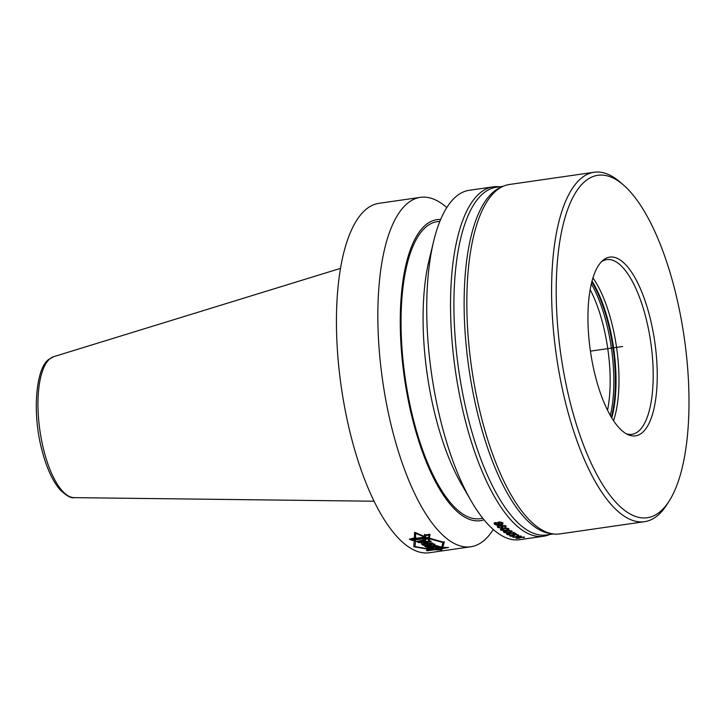 <?xml version="1.0" encoding="UTF-8"?>
<svg xmlns="http://www.w3.org/2000/svg" width="725" height="725" viewBox="0 0 725 725"><rect width="100%" height="100%" fill="white"/><g stroke="black" fill="none" stroke-linecap="round" stroke-linejoin="round"><path stroke-width="1.09" d="M613.54 420.672A88.26 31.773 81.8 0 0 592.932 277.911M601.46 261.725A88.26 31.773 81.8 0 1 606.725 259.613A88.26 31.773 81.8 0 1 649.237 333.02A88.26 31.773 81.8 0 1 638.408 431.312A88.26 31.773 -98.2 0 1 631.946 434.32A88.26 31.773 -98.2 0 1 626.3 433.786M642.105 432.789A90.299 32.507 81.8 0 0 651.249 322.77A90.299 32.507 81.8 0 0 603.091 260.212A90.299 32.507 -98.2 0 0 602.856 260.411A90.299 32.507 -98.2 0 0 590.422 351.145A90.299 32.507 -98.2 0 0 628.004 434.656A90.299 32.507 -98.2 0 0 642.105 432.789M669.184 501.02A172.985 62.277 81.8 0 1 659.977 511.805A172.985 62.277 -98.2 0 1 567.702 391.953A172.985 62.277 -98.2 0 1 585.22 181.187A172.985 62.277 81.8 0 1 623.582 185.111L620.337 182.292A176.519 63.546 81.8 0 0 594.119 172.26A176.519 63.546 81.8 0 0 581.196 178.287A176.519 63.546 -98.2 0 0 559.537 374.861A176.519 63.546 -98.2 0 0 644.561 521.674A176.519 63.546 -98.2 0 0 657.475 515.656A176.519 63.546 81.8 0 0 666.873 504.645L669.184 501.02A172.985 62.277 81.8 0 0 684.237 337.596A172.985 62.277 81.8 0 0 623.582 185.111M594.119 172.26L509.358 184.494A176.519 63.546 81.8 0 0 502.987 186.37A176.519 63.546 81.8 0 0 496.444 190.521A176.519 63.546 -98.2 0 0 473.207 378.124A176.519 63.546 -98.2 0 0 553.166 533.917A176.519 63.546 -98.2 0 0 559.8 533.917L644.561 521.674M553.166 533.917L550.03 533.482A175.64 63.229 -98.2 0 1 470.471 378.468A175.64 63.229 -98.2 0 1 493.589 191.808A175.64 63.229 81.8 0 1 500.105 187.675L502.987 186.37M503.204 186.28L496.226 187.286A175.64 63.229 81.8 0 0 483.376 193.276A175.64 63.229 -98.2 0 0 461.816 388.872A175.64 63.229 -98.2 0 0 546.414 534.95L553.393 533.944M549.659 534.488A176.519 63.546 -98.2 0 1 543.505 536.264A176.519 63.546 -98.2 0 1 458.481 389.452A176.519 63.546 -98.2 0 1 480.14 192.877A176.519 63.546 81.8 0 1 493.063 186.851A176.519 63.546 81.8 0 1 499.471 186.814M493.063 186.851L469.265 190.285A176.519 63.546 81.8 0 0 456.342 196.312A176.519 63.546 -98.2 0 0 433.686 241.108A176.519 63.546 -98.2 0 0 471.214 501.02A176.519 63.546 -98.2 0 0 519.707 539.699L543.505 536.264M520.541 536.473L517.967 536.219L513.78 537.089L518.674 537.007L520.532 536.056M511.288 531.588L508.705 530.927L504.509 531.96L507.101 532.603L510.391 532.132L511.288 531.588L511.089 530.637M508.18 529.25L505.588 528.452L501.401 529.54L502.67 530.247L506.322 530.048L508.044 529.467L507.98 528.253M498.211 526.694L499.525 526.033L501.718 526.423A176.519 63.546 81.8 0 0 502.217 526.885L500.948 527.746L498.746 527.383A176.519 63.546 81.8 0 1 498.256 526.921L498.329 525.761M502.008 523.559L501.899 523.242A176.519 63.546 -98.2 0 1 501.609 522.942L499.09 522.353L498.664 523.368A176.519 63.546 81.8 0 0 498.945 523.668L501.464 524.22L501.872 522.553A175.812 63.293 81.8 0 1 501.637 522.308M498.365 524.084L498.256 523.767A176.519 63.546 81.8 0 1 497.966 523.468L495.692 522.933L495.193 523.867A176.519 63.546 81.8 0 0 495.483 524.166L497.749 524.673L498.229 523.078A175.812 63.293 81.8 0 1 497.948 522.779L497.486 522.507M523.64 537.696A176.519 63.546 81.8 0 1 523.296 537.624L523.64 537.316A176.519 63.546 81.8 0 1 523.223 537.216L520.351 537.66A176.519 63.546 81.8 0 0 520.623 537.723L519.934 537.823A176.519 63.546 81.8 0 1 519.653 537.76L516.88 538.158A176.519 63.546 81.8 0 0 517.161 538.222L518.892 538.24A176.519 63.546 81.8 0 0 519.236 538.312L516.218 538.331A176.519 63.546 81.8 0 1 516.082 538.303L516.88 537.714L524.021 537.071A176.519 63.546 81.8 0 0 524.583 537.207L523.64 537.533M519.2 537.098L521.483 536.364L519.046 535.993L512.838 537.189L519.191 536.917M517.514 535.739A176.519 63.546 81.8 0 1 517.161 535.585L517.505 535.104A176.519 63.546 81.8 0 1 517.079 534.905L514.65 534.805L514.206 535.367A176.519 63.546 81.8 0 0 514.487 535.503L513.789 535.603A176.519 63.546 81.8 0 1 513.508 535.467L510.735 535.866A176.519 63.546 81.8 0 0 511.016 536.002L512.756 536.174A176.519 63.546 81.8 0 0 513.11 536.337L510.083 536.092A176.519 63.546 81.8 0 1 509.938 536.029L509.693 535.567L510.726 535.186L517.877 534.742A176.519 63.546 81.8 0 0 518.438 535.014L517.505 535.467M513.808 532.431L512.938 532.558A176.519 63.546 81.8 0 0 514.904 533.754L508.678 533.228L506.938 533.473L506.712 534.262A176.519 63.546 81.8 0 0 506.993 534.434L507.654 534.697L507.473 533.944L508.334 533.546L516.336 533.935A176.519 63.546 81.8 0 1 513.808 532.431A175.812 63.293 81.8 0 0 513.943 532.513M507.645 534.18A176.519 63.546 81.8 0 0 507.926 534.352L509.675 534.606A176.519 63.546 81.8 0 0 510.028 534.805L509.249 534.606M507.654 534.697L509.258 534.86M509.947 532.54L512.222 531.516L509.775 530.646L505.053 531.135L503.576 532.041L506.023 532.875L509.938 532.222M506.847 530.301L509.122 529.178L506.666 528.153L501.945 528.616L500.468 529.612L502.923 530.609L506.838 529.939M501.011 525.743L497.921 526.033L497.459 527.111A176.519 63.546 81.8 0 0 497.812 527.447L501.827 527.981L503.032 527.447L503.014 526.694A176.519 63.546 81.8 0 1 502.661 526.359L501.011 525.743L504.673 525.997A176.519 63.546 81.8 0 0 505.098 526.395L504.618 527.066A176.519 63.546 81.8 0 0 504.981 527.383L504.963 526.885M501.002 525.344L505.606 525.933A176.519 63.546 81.8 0 0 505.887 526.205L505.905 526.957L504.981 527.383M496.018 524.927L494.613 524.293A176.519 63.546 81.8 0 1 494.323 523.994L494.613 522.825L497.749 522.816L499.253 521.891L502.407 522.743A176.519 63.546 81.8 0 0 502.833 523.187L502.851 524.021L501.818 524.583L499.172 524.302L496.752 525.072L496 524.456M520.423 536.174L520.976 536.029M513.064 536.69L514.523 536.853M509.992 535.385A175.812 63.293 81.8 0 0 510.056 535.412L510.726 535.621M517.487 535.059L518.321 534.814M506.739 533.618A175.812 63.293 81.8 0 0 506.974 533.754L507.636 534.017M514.895 533.346L515.357 533.382M511.179 531.561L512.04 531.153M503.558 531.362L505.271 532.132M508.071 529.313L508.932 528.86M500.449 528.933L502.171 529.839M501.401 529.54L501.519 528.634M504.953 526.703L506.05 525.87M497.259 526.069L497.441 526.432A175.812 63.293 81.8 0 0 497.794 526.767L499.199 527.311M501.8 527.302L503.177 526.368M504.935 525.58A175.812 63.293 81.8 0 0 505.071 525.716L505.135 526.613M500.096 525.344L501.31 525.562M501.99 526.015A175.812 63.293 81.8 0 0 502.198 526.205L502.262 527.102M501.8 523.894L502.996 522.897M494.124 522.906L494.305 523.305A175.812 63.293 81.8 0 0 494.595 523.604L496 524.238M498.211 524.338L499.153 523.622M498.546 523.042L498.592 522M495.084 523.541L495.302 522.48M524.093 537.606L524.075 537.08M519.934 537.823L519.916 537.279M516.218 538.331L516.209 537.859M520.994 536.708L520.985 536.138M513.681 537.497L513.653 536.817M518.339 535.494L518.33 534.959M517.958 535.63L517.94 534.95M517.677 535.295L517.659 534.688M517.505 535.104L517.487 534.651M513.789 535.603L513.771 534.923M513.508 535.467L513.49 534.823M510.083 536.092L510.056 535.412M509.938 536.029L509.92 535.431M515.466 534.062L515.448 533.437M507.473 533.944L507.455 533.355M506.993 534.434L506.974 533.754M506.712 534.262L506.693 533.645M514.904 533.754L514.886 533.102M511.198 532.241L511.179 531.742M511.75 532.05L511.732 531.371M512.058 531.833L512.04 531.271M503.83 532.368L503.802 531.688M504.419 532.639L504.401 531.96M504.509 531.96L504.491 531.307M504.645 531.76L504.636 531.262M511.107 531.316L511.098 530.854M508.089 529.993L508.071 529.422M508.642 529.785L508.624 529.105M508.95 529.54L508.932 528.906M500.721 529.984L500.694 529.304M501.319 530.31L501.292 529.631M507.998 528.933L507.98 528.407M501.537 529.313L501.519 528.743M505.425 527.247L505.407 526.567M505.905 526.957L505.887 526.268M497.459 527.111L497.441 526.432M497.812 527.447L497.794 526.767M498.338 527.746L498.32 527.066M501.827 527.981L501.809 527.519M502.552 527.737L502.525 527.057M503.032 527.447L503.014 526.758M504.673 525.997L504.654 525.498M505.098 526.395L505.071 525.716M499.525 526.033L499.507 525.58M500.114 526.033L500.096 525.48M498.728 526.232L498.709 525.752M498.347 526.441L498.329 525.879M502.217 526.885L502.198 526.205M501.718 526.423L501.709 525.933M500.776 526.087L500.757 525.408M499.489 524.429L499.471 523.967M499.172 524.302L499.153 523.794M501.818 524.583L501.8 524.003M502.543 524.311L502.525 523.631M502.851 524.021L502.833 523.341M494.323 523.994L494.305 523.305M494.613 524.293L494.595 523.604M495.139 524.637L495.121 523.948M498.283 525.009L498.265 524.329M498.836 524.764L498.809 524.084M499.135 524.474L499.117 523.794M501.899 523.242L501.872 522.553M498.61 522.689L498.592 522.027M501.156 522.671L501.138 522.127M501.609 522.942L501.591 522.29M498.256 523.767L498.229 523.078M497.966 523.468L497.948 522.779M497.513 523.196L497.495 522.707M495.32 523.16L495.302 522.562M471.214 501.02L461.399 484.055A152.06 54.737 -98.2 0 1 429.073 260.157L433.686 241.108M482.787 518.275L480.068 518.674A150.039 54.013 -98.2 0 1 407.794 393.883A150.039 54.013 -98.2 0 1 426.209 226.789A150.039 54.013 81.8 0 1 437.184 221.669L439.912 221.279M484.001 519.789A152.06 54.737 -98.2 0 1 408.075 399.276A152.06 54.737 -98.2 0 1 425.774 224.859A152.06 54.737 81.8 0 1 440.655 219.485M493.272 529.495A176.519 63.546 81.8 0 1 483.729 540.732A176.519 63.546 -98.2 0 1 470.806 546.759A176.519 63.546 -98.2 0 1 385.782 399.946A176.519 63.546 -98.2 0 1 407.45 203.372A176.519 63.546 81.8 0 1 420.364 197.345A176.519 63.546 81.8 0 1 446.799 207.558M420.364 197.345L378.967 203.326A176.519 63.546 81.8 0 0 366.043 209.344A176.519 63.546 -98.2 0 0 344.384 405.928A176.519 63.546 -98.2 0 0 429.408 552.74L470.806 546.759M415.652 537.778L415.561 533.337L423.799 536.681L424.805 536.536L424.678 535.077L429.807 534.896L429.173 538.113L427.986 538.285L442.948 542.563L441.643 547.71L448.313 547.502L441.298 548.743L440.664 549.804L435.353 549.604L427.832 550.692L426.762 550.619L427.025 549.84L429.998 549.151L415.026 546.596L415.579 540.08L412.788 540.487L409.489 539.173L415.652 537.778L415.543 532.648M436.522 548.544L441.706 547.23L435.063 547.638L440.845 546.804L438.933 546.324L427.17 548.018L427.723 548.589L433.623 548.463L427.551 549.84L427.324 550.529L447.651 547.602L444.425 547.402L436.522 548.544L436.504 547.864L438.127 547.457M433.097 545.2L435.009 544.792L433.613 543.986L424.578 546.106L425.956 547.085L438.353 546.143L433.097 545.2L433.079 544.52L434.991 544.112M423.137 545.254L433.278 543.786L432.354 542.998L421.406 543.795L423.137 545.254L423.119 544.575L432.589 543.206M428.375 540.225L429.671 539.971L428.919 538.666L416.531 541.512L418.814 542.626L431.112 541.82L428.375 540.225L428.348 539.545L429.653 539.3M428.665 537.95L412.888 540.225L410.214 539.155L425.602 536.935L425.566 535.558L429.173 535.041L428.665 537.95L429.155 534.352M425.756 541.203L425.33 540.741L421.252 541.611L425.756 541.203L425.312 540.062L421.225 540.932L421.252 541.611M427.886 543.696C425.657 543.007 424.442 543.179 424.243 544.221L427.886 543.696L427.859 543.025C425.539 542.354 424.324 542.527 424.225 543.551M423.898 543.143L424.243 544.221M425.321 545.934L427.65 546.278L427.632 545.635L431.04 544.901L431.864 545.97L427.65 546.306L436.776 545.59M424.623 536.482L424.497 535.023L428.448 534.452L429.988 534.86L429.345 538.177L444.208 542.382L442.785 547.511L448.494 547.475L442.35 548.626L441.661 549.967L434.338 549.777L427.786 550.728L426.581 550.638L426.853 549.831L428.973 549.342L413.785 546.777L414.238 540.342L412.743 540.56L409.29 539.192L414.374 537.896L414.627 532.277L424.623 536.482L424.478 534.334M415.561 533.337L415.543 532.694M414.401 537.279L415.633 537.098M415.026 546.596L415.561 539.4M426.762 550.619L426.753 550.157M441.869 546.994L442.767 546.868M442.948 542.563L442.939 542.092M423.799 536.681L423.781 536.156M413.839 546.115L415.017 546.378M440.999 549.278L442.332 547.937M442.785 547.511L444.189 541.702M429.345 538.177L429.97 534.18M435.063 547.638L435.045 546.958L439.123 546.369M427.723 548.589L427.705 547.937L433.604 547.774L433.623 548.463M427.859 549.768L436.522 548.517M421.515 543.46L423.119 544.575M417.473 541.294L418.796 541.947L431.094 541.149M411.438 538.983L412.869 539.545L428.647 537.27M441.661 549.967L441.634 549.278M425.956 547.085L425.928 546.405M418.814 542.626L418.796 541.947M412.888 540.225L412.869 539.545M425.33 540.741L425.312 540.062M431.058 545.581L431.04 544.901M590.422 351.145L622.594 346.496M607.541 410.205A86.492 31.139 81.8 0 0 590.141 289.656M610.323 415.434A89.32 32.154 81.8 0 0 591.328 283.847M611.356 417.219A89.32 32.154 81.8 0 0 591.817 281.844M611.773 417.899A89.22 32.117 81.8 0 0 592.017 281.083M421.995 544.548L421.977 543.868M374.091 501.22L74.086 497.64A71.331 25.674 -98.2 0 1 40.818 436.251A71.331 25.674 -98.2 0 1 49.925 358.784A71.331 25.674 81.8 0 1 53.732 356.673L340.478 268.386M74.086 497.64C71.358 498.555 66.7 495.963 60.112 489.846C52.735 481.255 46.781 468.377 42.24 451.222C31.837 413.975 35.761 367.756 48.901 359.337L53.732 356.673"/></g></svg>
